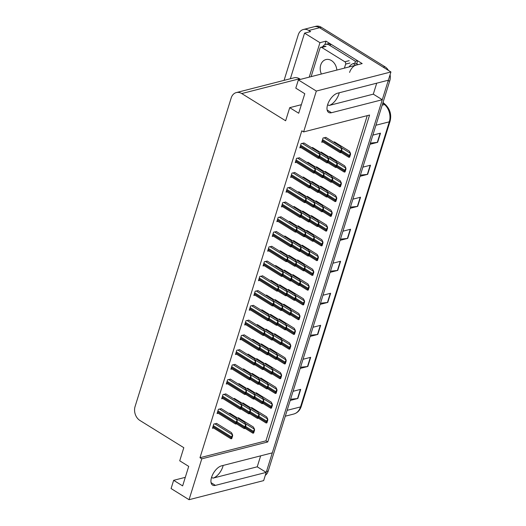 <?xml version="1.0" encoding="UTF-8"?>
<svg xmlns="http://www.w3.org/2000/svg" width="526" height="526" viewBox="0 0 526 526"><rect width="100%" height="100%" fill="white"/><g stroke="black" fill="none" stroke-linecap="round" stroke-linejoin="round"><path stroke-width="0.79" d="M223.162 465.431A11.151 5.556 -58.2 0 1 222.84 466.628A11.151 5.556 -58.2 0 1 212.905 478.154L257.234 466.812L266.215 472.381L263.651 480.613L189.051 499.7L201.78 458.836L267.754 441.958L369.574 115.043L303.601 131.921L316.33 91.057L298.36 79.913L362.184 63.587L325.988 41.14L324.904 44.631M339.237 92.773A11.151 5.556 -58.2 0 1 338.908 93.97A11.151 5.556 -58.2 0 1 328.974 105.496L373.302 94.154L376.715 83.187M284.073 80.36L298.249 34.847A10.454 8.041 75.7 0 1 303.357 29.502L314.134 26.741A10.454 8.041 75.7 0 1 319.578 27.72L390.93 71.97L388.366 80.208L337.567 93.201A11.151 5.556 121.8 0 0 327.626 104.727A11.151 5.556 121.8 0 0 328.651 112.432A11.151 5.556 121.8 0 0 331.485 112.722L382.284 99.723L272.29 452.866L221.499 465.858A11.151 5.556 121.8 0 0 211.557 477.384A11.151 5.556 121.8 0 0 212.583 485.09A11.151 5.556 121.8 0 0 215.417 485.38L266.215 472.381M309.222 77.138L319.953 42.685L325.988 41.14M300.484 79.373L299.524 78.775A10.454 8.041 -104.3 0 0 294.087 77.795L236.305 92.583A10.454 8.041 -104.3 0 0 231.197 97.928L135.07 406.545A10.454 8.041 -104.3 0 0 139.923 420.471L183.811 447.692L179.728 460.809L188.709 466.378L182.634 485.892L173.646 480.323L171.081 488.555L189.051 499.7M319.953 42.685L304.554 33.138L290.345 78.755M303.357 29.502A10.454 8.041 75.7 0 1 308.795 30.475L310.59 31.593L304.554 33.138M316.33 91.057L390.93 71.97M260.646 455.845L257.234 466.812M373.302 94.154L382.284 99.723M301.365 104.687L289.721 107.666L285.638 120.776L241.743 93.556A10.454 8.041 -104.3 0 0 236.305 92.583M185.297 477.345L173.646 480.323M298.36 79.913L295.796 88.151L304.784 93.72L298.702 113.235L289.721 107.666M303.601 131.921L301.806 130.81L199.985 457.719L201.78 458.836M199.985 457.719L265.959 440.841L367.247 115.641M265.959 440.841L267.754 441.958M299.504 157.82L296.552 158.365L295.224 162.633L296.355 162.343M294.902 172.581L291.956 173.126L290.628 177.393L291.759 177.104M290.306 187.341L287.36 187.881L286.032 192.154L287.163 191.865M285.71 202.102L282.764 202.641L281.436 206.915L282.567 206.626M281.114 216.863L278.169 217.402L276.834 221.67L277.965 221.38M276.518 231.624L273.566 232.163L272.238 236.43L273.369 236.141M271.916 246.385L268.97 246.924L267.642 251.191L268.773 250.902M267.32 261.139L264.374 261.685L263.046 265.952L264.177 265.663M262.724 275.9L259.778 276.446L258.45 280.713L259.581 280.424M258.128 290.661L255.182 291.2L253.848 295.474L254.978 295.185M253.532 305.422L250.58 305.961L249.252 310.235L250.383 309.945M248.93 320.183L245.984 320.722L244.656 324.989L245.787 324.7M244.334 334.944L241.388 335.483L240.06 339.75L241.191 339.461M239.738 349.705L236.792 350.244L235.464 354.511L236.595 354.222M235.142 364.459L232.196 365.005L230.861 369.272L231.992 368.982M230.546 379.22L227.6 379.765L226.265 384.033L227.396 383.743M225.943 393.981L222.998 394.52L221.67 398.793L222.8 398.504M221.347 408.741L218.402 409.281L217.074 413.554L218.205 413.265M216.751 423.502L213.806 424.041L212.478 428.309L213.609 428.019M304.1 143.065L301.155 143.605L299.82 147.872L300.951 147.582M312.753 147.642L311.609 147.721M308.157 162.403L307.013 162.481M303.561 177.163L302.411 177.242M298.959 191.918L297.815 192.003M294.363 206.679L293.219 206.757M285.171 236.2L284.027 236.279M280.575 250.961L279.431 251.04M275.972 265.722L274.828 265.801M271.377 280.483L270.233 280.562M266.781 295.237L265.637 295.323M262.185 309.998L261.041 310.077M257.589 324.759L256.445 324.838M252.986 339.52L251.842 339.599M248.39 354.281L247.246 354.36M243.794 369.042L242.65 369.12M239.198 383.802L238.054 383.881M234.603 398.557L233.459 398.642M230 413.318L228.856 413.397M289.767 221.439L288.623 221.518M321.406 152.218L320.262 152.297M316.81 166.979L315.666 167.058M312.214 181.74L311.07 181.818M307.618 196.5L306.467 196.579M303.015 211.261L301.871 211.34M298.42 226.016L297.275 226.101M293.824 240.776L292.68 240.855M289.228 255.537L288.084 255.616M284.632 270.298L283.488 270.377M280.029 285.059L278.885 285.138M275.433 299.82L274.289 299.899M270.837 314.581L269.693 314.66M266.241 329.335L265.097 329.421M261.646 344.096L260.501 344.175M257.043 358.857L255.899 358.936M252.447 373.618L251.303 373.697M247.851 388.379L246.707 388.458M243.255 403.14L242.111 403.218M238.659 417.9L237.515 417.979M326.002 137.457L323.056 138.003L321.728 142.27L322.859 141.981M293.284 274.874L292.14 274.953M297.88 260.114L296.736 260.199M302.476 245.359L301.332 245.438M307.072 230.598L305.928 230.677M316.271 201.077L315.127 201.156M311.675 215.838L310.524 215.916M330.058 156.794L328.914 156.879M325.462 171.555L324.318 171.634M320.867 186.316L319.723 186.395M288.689 289.635L287.544 289.714M284.086 304.396L282.942 304.475M279.49 319.157L278.346 319.236M274.894 333.918L273.75 333.997M270.298 348.679L269.154 348.758M265.702 363.433L264.558 363.519M261.1 378.194L259.956 378.273M256.504 392.955L255.36 393.034M251.908 407.716L250.764 407.795M334.661 142.04L333.51 142.119M388.32 80.222A10.454 8.041 75.7 0 1 388.076 81.122L266.498 471.467A10.454 8.041 75.7 0 1 266.176 472.361M384.953 66.756L321.301 27.28A10.454 8.041 75.7 0 0 315.863 26.3L314.134 26.741A10.454 8.041 75.7 0 1 319.578 27.72L383.23 67.197L384.953 66.756A10.454 8.041 75.7 0 1 388.464 70.445M390.075 74.712A10.454 8.041 75.7 0 1 389.805 80.682L268.221 471.026A10.454 8.041 75.7 0 1 265.295 475.34M310.518 335.226L317.467 334.51A2.788 1.111 17.3 0 0 317.803 334.451L310.156 336.403M313.003 327.257L320.65 325.298L317.803 334.451M300.55 367.247L307.493 366.53A2.788 1.111 17.3 0 0 307.828 366.471L300.182 368.424M303.029 359.278L310.675 357.318L307.828 366.471M290.576 399.267L297.525 398.55A2.788 1.111 17.3 0 0 297.854 398.491L290.207 400.45M293.054 391.298L300.701 389.345L297.854 398.491M340.44 239.166L347.39 238.442A2.788 1.111 17.3 0 0 347.719 238.39L340.072 240.343M342.926 231.197L350.572 229.237L347.719 238.39M350.415 207.145L357.364 206.422A2.788 1.111 17.3 0 0 357.693 206.37L350.046 208.322M352.893 199.176L360.54 197.217L357.693 206.37M360.389 175.125L367.339 174.402A2.788 1.111 17.3 0 0 367.667 174.349L360.021 176.302M362.868 167.156L370.514 165.197L367.667 174.349M370.357 143.105L377.306 142.382A2.788 1.111 17.3 0 0 377.642 142.329L369.995 144.282M372.842 135.136L380.489 133.177L377.642 142.329M320.492 303.206L327.442 302.489A2.788 1.111 17.3 0 0 327.77 302.43L320.124 304.383M322.977 295.237L330.624 293.278L327.77 302.43M330.466 271.186L337.416 270.469A2.788 1.111 17.3 0 0 337.745 270.41L330.098 272.363M332.951 263.217L340.598 261.258L337.745 270.41M334.418 141.888L349.356 151.153L350.415 153.132L349.987 154.401A1.742 0.868 121.8 0 0 349.415 155.466L349.132 156.38A1.742 0.868 121.8 0 0 349.086 157.313L348.968 157.156M350.415 153.132L350.566 154.256L349.665 157.162L349.086 157.313M350.566 154.256L349.987 154.401M325.758 137.306L340.703 146.576L341.762 148.556L341.335 149.825A1.742 0.868 121.8 0 0 340.763 150.89L340.48 151.804A1.742 0.868 121.8 0 0 340.427 152.731L340.309 152.573M341.762 148.556L341.913 149.673L341.006 152.586L340.427 152.731M341.913 149.673L341.335 149.825M312.51 147.49L327.455 156.761L328.513 158.734L328.086 160.009A1.742 0.868 121.8 0 0 327.514 161.068L327.225 161.982A1.742 0.868 121.8 0 0 327.179 162.915L327.06 162.758M328.513 158.734L328.665 159.858L327.757 162.764L327.179 162.915M328.665 159.858L328.086 160.009M303.857 142.914L318.802 152.178L319.854 154.157L319.433 155.426A1.742 0.868 121.8 0 0 318.861 156.492L318.572 157.405A1.742 0.868 121.8 0 0 318.526 158.339L318.408 158.181M319.854 154.157L320.012 155.282L319.104 158.188L318.526 158.339M320.012 155.282L319.433 155.426M349.586 72.424A6.969 3.472 121.8 0 1 355.8 65.217L357.871 64.691L355.3 63.1L353.235 63.626A6.969 3.472 121.8 0 0 349.021 66.953M331.38 44.486A6.969 5.359 -104.3 0 0 327.757 43.836L325.601 44.388A6.969 5.359 75.7 0 1 329.223 45.039L355.405 61.272L357.562 60.72L331.38 44.486L329.223 45.039M322.662 46.821A6.969 5.359 75.7 0 1 325.601 44.388M357.075 64.198A6.969 5.359 75.7 0 1 357.562 60.72M354.938 63.192A6.969 5.359 75.7 0 1 355.405 61.272M329.815 156.649L344.76 165.914L345.819 167.893L345.391 169.162A1.742 0.868 121.8 0 0 344.819 170.227L344.537 171.141A1.742 0.868 121.8 0 0 344.484 172.068L344.366 171.91M345.819 167.893L345.97 169.017L345.063 171.923L344.484 172.068M345.97 169.017L345.391 169.162M325.219 171.404L340.164 180.674L341.223 182.654L340.795 183.922A1.742 0.868 121.8 0 0 340.223 184.988L339.941 185.902A1.742 0.868 121.8 0 0 339.888 186.829L339.77 186.671M341.223 182.654L341.374 183.771L340.467 186.684L339.888 186.829M341.374 183.771L340.795 183.922M320.623 186.165L335.568 195.435L336.627 197.414L336.199 198.683A1.742 0.868 121.8 0 0 335.627 199.749L335.338 200.662A1.742 0.868 121.8 0 0 335.292 201.59L335.174 201.432M336.627 197.414L336.778 198.532L335.871 201.445L335.292 201.59M336.778 198.532L336.199 198.683M316.027 200.925L330.972 210.196L332.024 212.175L331.604 213.444A1.742 0.868 121.8 0 0 331.032 214.503L330.742 215.423A1.742 0.868 121.8 0 0 330.696 216.35L330.578 216.193M332.024 212.175L332.182 213.293L331.275 216.199L330.696 216.35M332.182 213.293L331.604 213.444M321.162 152.067L336.107 161.337L337.166 163.316L336.739 164.585A1.742 0.868 121.8 0 0 336.167 165.651L335.884 166.564A1.742 0.868 121.8 0 0 335.831 167.492L335.713 167.334M337.166 163.316L337.317 164.434L336.41 167.347L335.831 167.492M337.317 164.434L336.739 164.585M316.567 166.827L331.511 176.098L332.57 178.077L332.143 179.346A1.742 0.868 121.8 0 0 331.571 180.405L331.281 181.325A1.742 0.868 121.8 0 0 331.235 182.252L331.117 182.095M332.57 178.077L332.721 179.195L331.814 182.101L331.235 182.252M332.721 179.195L332.143 179.346M311.971 181.588L326.916 190.859L327.968 192.832L327.547 194.107A1.742 0.868 121.8 0 0 326.975 195.166L326.685 196.08A1.742 0.868 121.8 0 0 326.639 197.013L326.521 196.855M327.968 192.832L328.125 193.956L327.218 196.862L326.639 197.013M328.125 193.956L327.547 194.107M307.375 196.349L322.313 205.613L323.372 207.592L322.944 208.861A1.742 0.868 121.8 0 0 322.372 209.927L322.09 210.841A1.742 0.868 121.8 0 0 322.043 211.774L321.925 211.616M323.372 207.592L323.523 208.717L322.622 211.623L322.043 211.774M323.523 208.717L322.944 208.861M307.914 162.251L322.859 171.515L323.911 173.495L323.49 174.763A1.742 0.868 121.8 0 0 322.918 175.829L322.629 176.743A1.742 0.868 121.8 0 0 322.583 177.676L322.464 177.518M323.911 173.495L324.069 174.619L323.161 177.525L322.583 177.676M324.069 174.619L323.49 174.763M303.318 177.012L318.256 186.276L319.315 188.255L318.887 189.524A1.742 0.868 121.8 0 0 318.315 190.59L318.033 191.503A1.742 0.868 121.8 0 0 317.987 192.437L317.868 192.279M319.315 188.255L319.466 189.38L318.565 192.286L317.987 192.437M319.466 189.38L318.887 189.524M298.715 191.773L313.66 201.037L314.719 203.016L314.292 204.285A1.742 0.868 121.8 0 0 313.72 205.35L313.437 206.264A1.742 0.868 121.8 0 0 313.384 207.191L313.266 207.034M314.719 203.016L314.87 204.141L313.963 207.047L313.384 207.191M314.87 204.141L314.292 204.285M294.119 206.527L309.064 215.798L310.123 217.777L309.696 219.046A1.742 0.868 121.8 0 0 309.124 220.111L308.841 221.025A1.742 0.868 121.8 0 0 308.788 221.952L308.67 221.794M310.123 217.777L310.274 218.901L309.367 221.808L308.788 221.952M310.274 218.901L309.696 219.046M336.85 70.07A10.625 8.173 -104.3 0 0 331.446 60.562A10.625 8.173 -104.3 0 0 325.916 59.569A10.625 8.173 -104.3 0 0 321.366 74.028M344.398 68.137L345.654 64.1A1.742 1.341 -104.3 0 0 344.846 61.779L321.748 47.452A1.742 1.341 -104.3 0 0 320.84 47.287A1.742 1.341 -104.3 0 0 319.992 48.182L311.445 75.626A1.742 1.341 -104.3 0 0 311.392 76.579M299.261 157.675L314.2 166.939L315.258 168.918L314.831 170.187A1.742 0.868 121.8 0 0 314.259 171.252L313.976 172.166A1.742 0.868 121.8 0 0 313.93 173.093L313.812 172.936M315.258 168.918L315.409 170.043L314.509 172.949L313.93 173.093M315.409 170.043L314.831 170.187M294.659 172.429L309.604 181.7L310.662 183.679L310.235 184.948A1.742 0.868 121.8 0 0 309.663 186.013L309.38 186.927A1.742 0.868 121.8 0 0 309.327 187.854L309.209 187.697M310.662 183.679L310.813 184.804L309.906 187.71L309.327 187.854M310.813 184.804L310.235 184.948M290.063 187.19L305.008 196.461L306.066 198.44L305.639 199.709A1.742 0.868 121.8 0 0 305.067 200.774L304.784 201.688A1.742 0.868 121.8 0 0 304.732 202.615L304.613 202.457M306.066 198.44L306.217 199.558L305.31 202.471L304.732 202.615M306.217 199.558L305.639 199.709M285.467 201.951L300.412 211.222L301.47 213.201L301.043 214.47A1.742 0.868 121.8 0 0 300.471 215.529L300.182 216.449A1.742 0.868 121.8 0 0 300.136 217.376L300.017 217.218M301.47 213.201L301.622 214.319L300.714 217.231L300.136 217.376M301.622 214.319L301.043 214.47M280.871 216.712L295.816 225.983L296.868 227.955L296.447 229.231A1.742 0.868 121.8 0 0 295.875 230.289L295.586 231.203A1.742 0.868 121.8 0 0 295.54 232.137L295.421 231.979M296.868 227.955L297.026 229.08L296.118 231.986L295.54 232.137M297.026 229.08L296.447 229.231M276.275 231.473L291.213 240.737L292.272 242.716L291.845 243.985A1.742 0.868 121.8 0 0 291.272 245.05L290.99 245.964A1.742 0.868 121.8 0 0 290.944 246.898L290.825 246.74M292.272 242.716L292.423 243.84L291.522 246.747L290.944 246.898M292.423 243.84L291.845 243.985M271.672 246.234L286.617 255.498L287.676 257.477L287.249 258.746A1.742 0.868 121.8 0 0 286.677 259.811L286.394 260.725A1.742 0.868 121.8 0 0 286.341 261.659L286.223 261.501M287.676 257.477L287.827 258.601L286.92 261.507L286.341 261.659M287.827 258.601L287.249 258.746M267.077 260.995L282.021 270.259L283.08 272.238L282.653 273.507A1.742 0.868 121.8 0 0 282.081 274.572L281.798 275.486A1.742 0.868 121.8 0 0 281.745 276.413L281.627 276.255M283.08 272.238L283.231 273.362L282.324 276.268L281.745 276.413M283.231 273.362L282.653 273.507M262.481 275.749L277.426 285.02L278.484 286.999L278.057 288.268A1.742 0.868 121.8 0 0 277.485 289.333L277.195 290.247A1.742 0.868 121.8 0 0 277.149 291.174L277.031 291.016M278.484 286.999L278.635 288.123L277.728 291.029L277.149 291.174M278.635 288.123L278.057 288.268M257.885 290.51L272.83 299.781L273.882 301.76L273.461 303.029A1.742 0.868 121.8 0 0 272.889 304.094L272.599 305.008A1.742 0.868 121.8 0 0 272.553 305.935L272.435 305.777M273.882 301.76L274.039 302.877L273.132 305.79L272.553 305.935M274.039 302.877L273.461 303.029M253.289 305.271L268.227 314.541L269.286 316.52L268.858 317.789A1.742 0.868 121.8 0 0 268.286 318.848L268.004 319.769A1.742 0.868 121.8 0 0 267.958 320.696L267.839 320.538M269.286 316.52L269.437 317.638L268.536 320.551L267.958 320.696M269.437 317.638L268.858 317.789M248.686 320.032L263.631 329.302L264.69 331.275L264.262 332.55A1.742 0.868 121.8 0 0 263.69 333.609L263.408 334.523A1.742 0.868 121.8 0 0 263.355 335.457L263.237 335.299M264.69 331.275L264.841 332.399L263.934 335.305L263.355 335.457M264.841 332.399L264.262 332.55M244.09 334.792L259.035 344.057L260.094 346.036L259.666 347.305A1.742 0.868 121.8 0 0 259.094 348.37L258.812 349.284A1.742 0.868 121.8 0 0 258.759 350.217L258.641 350.06M260.094 346.036L260.245 347.16L259.338 350.066L258.759 350.217M260.245 347.16L259.666 347.305M239.494 349.553L254.439 358.817L255.498 360.797L255.071 362.066A1.742 0.868 121.8 0 0 254.499 363.131L254.209 364.045A1.742 0.868 121.8 0 0 254.163 364.978L254.045 364.82M255.498 360.797L255.649 361.921L254.742 364.827L254.163 364.978M255.649 361.921L255.071 362.066M234.898 364.314L249.843 373.578L250.895 375.557L250.475 376.826A1.742 0.868 121.8 0 0 249.903 377.892L249.613 378.805A1.742 0.868 121.8 0 0 249.567 379.733L249.449 379.575M250.895 375.557L251.053 376.682L250.146 379.588L249.567 379.733M251.053 376.682L250.475 376.826M230.303 379.068L245.241 388.339L246.299 390.318L245.872 391.587A1.742 0.868 121.8 0 0 245.3 392.652L245.017 393.566A1.742 0.868 121.8 0 0 244.971 394.493L244.853 394.336M246.299 390.318L246.451 391.443L245.55 394.349L244.971 394.493M246.451 391.443L245.872 391.587M225.7 393.829L240.645 403.1L241.704 405.079L241.276 406.348A1.742 0.868 121.8 0 0 240.704 407.413L240.421 408.327A1.742 0.868 121.8 0 0 240.375 409.254L240.25 409.096M241.704 405.079L241.855 406.197L240.947 409.11L240.375 409.254M241.855 406.197L241.276 406.348M221.104 408.59L236.049 417.861L237.108 419.84L236.68 421.109A1.742 0.868 121.8 0 0 236.108 422.168L235.826 423.088A1.742 0.868 121.8 0 0 235.773 424.015L235.655 423.857M237.108 419.84L237.259 420.958L236.352 423.871L235.773 424.015M237.259 420.958L236.68 421.109M216.508 423.351L231.453 432.622L232.512 434.594L232.084 435.87A1.742 0.868 121.8 0 0 231.512 436.928L231.223 437.842A1.742 0.868 121.8 0 0 231.177 438.776L231.059 438.618M232.512 434.594L232.663 435.719L231.756 438.625L231.177 438.776M232.663 435.719L232.084 435.87M311.431 215.686L326.37 224.957L327.428 226.93L327.001 228.205A1.742 0.868 121.8 0 0 326.429 229.264L326.146 230.178A1.742 0.868 121.8 0 0 326.1 231.111L325.982 230.953M327.428 226.93L327.58 228.054L326.679 230.96L326.1 231.111M327.58 228.054L327.001 228.205M306.829 230.447L321.774 239.711L322.832 241.69L322.405 242.959A1.742 0.868 121.8 0 0 321.833 244.025L321.55 244.938A1.742 0.868 121.8 0 0 321.498 245.872L321.379 245.714M322.832 241.69L322.984 242.815L322.076 245.721L321.498 245.872M322.984 242.815L322.405 242.959M302.233 245.208L317.178 254.472L318.237 256.451L317.809 257.72A1.742 0.868 121.8 0 0 317.237 258.785L316.954 259.699A1.742 0.868 121.8 0 0 316.902 260.633L316.784 260.475M318.237 256.451L318.388 257.576L317.48 260.482L316.902 260.633M318.388 257.576L317.809 257.72M297.637 259.969L312.582 269.233L313.641 271.212L313.213 272.481A1.742 0.868 121.8 0 0 312.641 273.546L312.352 274.46A1.742 0.868 121.8 0 0 312.306 275.387L312.188 275.23M313.641 271.212L313.792 272.337L312.885 275.243L312.306 275.387M313.792 272.337L313.213 272.481M293.041 274.723L307.986 283.994L309.038 285.973L308.617 287.242A1.742 0.868 121.8 0 0 308.045 288.307L307.756 289.221A1.742 0.868 121.8 0 0 307.71 290.148L307.592 289.99M309.038 285.973L309.196 287.091L308.289 290.004L307.71 290.148M309.196 287.091L308.617 287.242M288.445 289.484L303.384 298.755L304.442 300.734L304.015 302.003A1.742 0.868 121.8 0 0 303.443 303.068L303.16 303.982A1.742 0.868 121.8 0 0 303.114 304.909L302.996 304.751M304.442 300.734L304.593 301.852L303.693 304.764L303.114 304.909M304.593 301.852L304.015 302.003M283.843 304.245L298.788 313.516L299.846 315.495L299.419 316.764A1.742 0.868 121.8 0 0 298.847 317.822L298.564 318.743A1.742 0.868 121.8 0 0 298.512 319.67L298.393 319.512M299.846 315.495L299.998 316.613L299.09 319.519L298.512 319.67M299.998 316.613L299.419 316.764M279.247 319.006L294.192 328.277L295.25 330.249L294.823 331.525A1.742 0.868 121.8 0 0 294.251 332.583L293.968 333.497A1.742 0.868 121.8 0 0 293.916 334.431L293.797 334.273M295.25 330.249L295.402 331.373L294.494 334.28L293.916 334.431M295.402 331.373L294.823 331.525M274.651 333.767L289.596 343.031L290.654 345.01L290.227 346.279A1.742 0.868 121.8 0 0 289.655 347.344L289.366 348.258A1.742 0.868 121.8 0 0 289.32 349.192L289.201 349.034M290.654 345.01L290.806 346.134L289.898 349.04L289.32 349.192M290.806 346.134L290.227 346.279M302.772 211.11L317.717 220.374L318.776 222.353L318.348 223.622A1.742 0.868 121.8 0 0 317.776 224.687L317.494 225.601A1.742 0.868 121.8 0 0 317.441 226.535L317.323 226.377M318.776 222.353L318.927 223.478L318.02 226.384L317.441 226.535M318.927 223.478L318.348 223.622M298.176 225.871L313.121 235.135L314.18 237.114L313.752 238.383A1.742 0.868 121.8 0 0 313.18 239.448L312.898 240.362A1.742 0.868 121.8 0 0 312.845 241.289L312.727 241.132M314.18 237.114L314.331 238.239L313.424 241.145L312.845 241.289M314.331 238.239L313.752 238.383M293.58 240.625L308.525 249.896L309.584 251.875L309.156 253.144A1.742 0.868 121.8 0 0 308.584 254.209L308.295 255.123A1.742 0.868 121.8 0 0 308.249 256.05L308.131 255.892M309.584 251.875L309.735 252.993L308.828 255.906L308.249 256.05M309.735 252.993L309.156 253.144M288.984 255.386L303.929 264.657L304.981 266.636L304.561 267.905A1.742 0.868 121.8 0 0 303.989 268.97L303.699 269.884A1.742 0.868 121.8 0 0 303.653 270.811L303.535 270.653M304.981 266.636L305.139 267.754L304.232 270.666L303.653 270.811M305.139 267.754L304.561 267.905M284.388 270.147L299.327 279.418L300.385 281.397L299.958 282.666A1.742 0.868 121.8 0 0 299.386 283.724L299.103 284.645A1.742 0.868 121.8 0 0 299.057 285.572L298.939 285.414M300.385 281.397L300.537 282.515L299.636 285.421L299.057 285.572M300.537 282.515L299.958 282.666M279.786 284.908L294.731 294.179L295.79 296.151L295.362 297.427A1.742 0.868 121.8 0 0 294.79 298.485L294.507 299.399A1.742 0.868 121.8 0 0 294.455 300.333L294.336 300.175M295.79 296.151L295.941 297.275L295.033 300.182L294.455 300.333M295.941 297.275L295.362 297.427M275.19 299.669L290.135 308.933L291.194 310.912L290.766 312.181A1.742 0.868 121.8 0 0 290.194 313.246L289.911 314.16A1.742 0.868 121.8 0 0 289.859 315.094L289.741 314.936M291.194 310.912L291.345 312.036L290.437 314.942L289.859 315.094M291.345 312.036L290.766 312.181M270.594 314.43L285.539 323.694L286.598 325.673L286.17 326.942A1.742 0.868 121.8 0 0 285.598 328.007L285.309 328.921A1.742 0.868 121.8 0 0 285.263 329.855L285.145 329.697M286.598 325.673L286.749 326.797L285.842 329.703L285.263 329.855M286.749 326.797L286.17 326.942M265.998 329.191L280.943 338.455L281.995 340.434L281.574 341.703A1.742 0.868 121.8 0 0 281.002 342.768L280.713 343.682A1.742 0.868 121.8 0 0 280.667 344.609L280.549 344.451M281.995 340.434L282.153 341.558L281.246 344.464L280.667 344.609M282.153 341.558L281.574 341.703M261.402 343.945L276.341 353.216L277.399 355.195L276.972 356.464A1.742 0.868 121.8 0 0 276.4 357.529L276.117 358.443A1.742 0.868 121.8 0 0 276.071 359.37L275.953 359.212M277.399 355.195L277.55 356.312L276.65 359.225L276.071 359.37M277.55 356.312L276.972 356.464M289.524 221.288L304.469 230.559L305.527 232.538L305.1 233.807A1.742 0.868 121.8 0 0 304.528 234.872L304.238 235.786A1.742 0.868 121.8 0 0 304.192 236.713L304.074 236.555M305.527 232.538L305.678 233.656L304.771 236.569L304.192 236.713M305.678 233.656L305.1 233.807M284.928 236.049L299.873 245.32L300.925 247.299L300.504 248.568A1.742 0.868 121.8 0 0 299.932 249.626L299.642 250.547A1.742 0.868 121.8 0 0 299.596 251.474L299.478 251.316M300.925 247.299L301.082 248.417L300.175 251.329L299.596 251.474M301.082 248.417L300.504 248.568M280.332 250.81L295.27 260.081L296.329 262.053L295.901 263.329A1.742 0.868 121.8 0 0 295.329 264.387L295.047 265.301A1.742 0.868 121.8 0 0 295.001 266.235L294.882 266.077M296.329 262.053L296.48 263.178L295.579 266.084L295.001 266.235M296.48 263.178L295.901 263.329M275.729 265.571L290.674 274.835L291.733 276.814L291.305 278.083A1.742 0.868 121.8 0 0 290.733 279.148L290.451 280.062A1.742 0.868 121.8 0 0 290.398 280.996L290.28 280.838M291.733 276.814L291.884 277.938L290.977 280.845L290.398 280.996M291.884 277.938L291.305 278.083M271.133 280.332L286.078 289.596L287.137 291.575L286.709 292.844A1.742 0.868 121.8 0 0 286.137 293.909L285.855 294.823A1.742 0.868 121.8 0 0 285.802 295.757L285.684 295.599M287.137 291.575L287.288 292.699L286.381 295.605L285.802 295.757M287.288 292.699L286.709 292.844M266.537 295.093L281.482 304.357L282.541 306.336L282.114 307.605A1.742 0.868 121.8 0 0 281.541 308.67L281.252 309.584A1.742 0.868 121.8 0 0 281.206 310.511L281.088 310.353M282.541 306.336L282.692 307.46L281.785 310.366L281.206 310.511M282.692 307.46L282.114 307.605M261.941 309.847L276.886 319.118L277.938 321.097L277.518 322.366A1.742 0.868 121.8 0 0 276.946 323.431L276.656 324.345A1.742 0.868 121.8 0 0 276.61 325.272L276.492 325.114M277.938 321.097L278.096 322.221L277.189 325.127L276.61 325.272M278.096 322.221L277.518 322.366M257.345 324.608L272.284 333.878L273.342 335.858L272.915 337.127A1.742 0.868 121.8 0 0 272.343 338.192L272.06 339.106A1.742 0.868 121.8 0 0 272.014 340.033L271.896 339.875M273.342 335.858L273.494 336.975L272.593 339.888L272.014 340.033M273.494 336.975L272.915 337.127M252.743 339.369L267.688 348.639L268.747 350.618L268.319 351.887A1.742 0.868 121.8 0 0 267.747 352.946L267.464 353.867A1.742 0.868 121.8 0 0 267.418 354.794L267.293 354.636M268.747 350.618L268.898 351.736L267.99 354.649L267.418 354.794M268.898 351.736L268.319 351.887M248.147 354.13L263.092 363.4L264.151 365.373L263.723 366.648A1.742 0.868 121.8 0 0 263.151 367.707L262.868 368.621A1.742 0.868 121.8 0 0 262.816 369.554L262.698 369.397M264.151 365.373L264.302 366.497L263.394 369.403L262.816 369.554M264.302 366.497L263.723 366.648M270.055 348.528L285 357.792L286.052 359.771L285.631 361.04A1.742 0.868 121.8 0 0 285.059 362.105L284.77 363.019A1.742 0.868 121.8 0 0 284.724 363.953L284.605 363.795M286.052 359.771L286.21 360.895L285.302 363.801L284.724 363.953M286.21 360.895L285.631 361.04M265.459 363.288L280.397 372.553L281.456 374.532L281.029 375.801A1.742 0.868 121.8 0 0 280.457 376.866L280.174 377.78A1.742 0.868 121.8 0 0 280.128 378.707L280.01 378.549M281.456 374.532L281.607 375.656L280.706 378.562L280.128 378.707M281.607 375.656L281.029 375.801M260.857 378.043L275.802 387.314L276.86 389.293L276.433 390.562A1.742 0.868 121.8 0 0 275.861 391.627L275.578 392.541A1.742 0.868 121.8 0 0 275.532 393.468L275.407 393.31M276.86 389.293L277.011 390.41L276.104 393.323L275.532 393.468M277.011 390.41L276.433 390.562M256.261 392.804L271.206 402.074L272.264 404.053L271.837 405.322A1.742 0.868 121.8 0 0 271.265 406.388L270.982 407.302A1.742 0.868 121.8 0 0 270.929 408.229L270.811 408.071M272.264 404.053L272.415 405.171L271.508 408.084L270.929 408.229M272.415 405.171L271.837 405.322M251.665 407.565L266.61 416.835L267.668 418.814L267.241 420.083A1.742 0.868 121.8 0 0 266.669 421.142L266.38 422.062A1.742 0.868 121.8 0 0 266.334 422.989L266.215 422.832M267.668 418.814L267.819 419.932L266.912 422.838L266.334 422.989M267.819 419.932L267.241 420.083M256.8 358.706L271.745 367.976L272.803 369.956L272.376 371.224A1.742 0.868 121.8 0 0 271.804 372.29L271.521 373.204A1.742 0.868 121.8 0 0 271.475 374.131L271.35 373.973M272.803 369.956L272.955 371.073L272.047 373.986L271.475 374.131M272.955 371.073L272.376 371.224M252.204 373.467L267.149 382.737L268.207 384.716L267.78 385.985A1.742 0.868 121.8 0 0 267.208 387.044L266.925 387.964A1.742 0.868 121.8 0 0 266.873 388.892L266.754 388.734M268.207 384.716L268.359 385.834L267.451 388.74L266.873 388.892M268.359 385.834L267.78 385.985M247.608 388.227L262.553 397.498L263.611 399.471L263.184 400.746A1.742 0.868 121.8 0 0 262.612 401.805L262.323 402.719A1.742 0.868 121.8 0 0 262.277 403.652L262.158 403.495M263.611 399.471L263.763 400.595L262.855 403.501L262.277 403.652M263.763 400.595L263.184 400.746M243.012 402.988L257.957 412.252L259.009 414.232L258.588 415.501A1.742 0.868 121.8 0 0 258.016 416.566L257.727 417.48A1.742 0.868 121.8 0 0 257.681 418.413L257.562 418.255M259.009 414.232L259.167 415.356L258.259 418.262L257.681 418.413M259.167 415.356L258.588 415.501M238.416 417.749L253.354 427.013L254.413 428.992L253.986 430.261A1.742 0.868 121.8 0 0 253.414 431.327L253.131 432.24A1.742 0.868 121.8 0 0 253.085 433.174L252.967 433.016M254.413 428.992L254.564 430.117L253.663 433.023L253.085 433.174M254.564 430.117L253.986 430.261M243.551 368.89L258.496 378.155L259.555 380.134L259.127 381.403A1.742 0.868 121.8 0 0 258.555 382.468L258.266 383.382A1.742 0.868 121.8 0 0 258.22 384.315L258.102 384.158M259.555 380.134L259.706 381.258L258.799 384.164L258.22 384.315M259.706 381.258L259.127 381.403M238.955 383.651L253.9 392.915L254.952 394.894L254.531 396.163A1.742 0.868 121.8 0 0 253.959 397.229L253.67 398.143A1.742 0.868 121.8 0 0 253.624 399.076L253.506 398.918M254.952 394.894L255.11 396.019L254.203 398.925L253.624 399.076M255.11 396.019L254.531 396.163M234.359 398.412L249.298 407.676L250.356 409.655L249.929 410.924A1.742 0.868 121.8 0 0 249.357 411.99L249.074 412.903A1.742 0.868 121.8 0 0 249.028 413.83L248.91 413.673M250.356 409.655L250.507 410.78L249.607 413.686L249.028 413.83M250.507 410.78L249.929 410.924M229.757 413.166L244.702 422.437L245.76 424.416L245.333 425.685A1.742 0.868 121.8 0 0 244.761 426.75L244.478 427.664A1.742 0.868 121.8 0 0 244.432 428.591L244.307 428.434M245.76 424.416L245.912 425.541L245.004 428.447L244.432 428.591M245.912 425.541L245.333 425.685M212.905 478.154L211.577 477.325M328.974 105.496L327.645 104.667M211.064 482.677L215.417 485.38M327.139 110.019L331.485 112.722M308.795 30.475L321.301 27.28M241.743 93.556L299.524 78.775M375.926 125.241L389.306 121.822A3.485 1.394 17.3 0 0 390.062 121.263L301.267 406.361A3.485 1.394 -162.7 0 1 300.51 406.914L389.306 121.822A13.939 10.724 -104.3 0 0 384.565 104.542A3.485 1.466 -48.4 0 1 385.492 104.667C390.134 109.316 391.653 114.846 390.062 121.263M301.267 406.361C299.912 410.418 297.394 412.982 293.692 414.047A13.939 10.724 -104.3 0 0 300.51 406.914L287.124 410.339M382.178 105.154L384.565 104.542L382.843 103.017M389.805 80.682L388.076 81.122M268.221 471.026L266.498 471.467M337.416 270.469L340.256 261.35M347.39 238.442L350.231 229.329M357.364 206.422L360.205 197.309M367.339 174.402L370.179 165.282M377.306 142.382L380.147 133.262M327.442 302.489L330.282 293.37M317.467 334.51L320.308 325.39M307.493 366.53L310.333 357.41M297.525 398.55L300.366 389.431M341.335 151.541L349.132 156.38M341.617 150.627L349.415 155.466M341.282 147.655L350.198 153.191M322.274 140.514L340.48 151.804M322.563 139.6L340.763 150.89M324.036 137.746L341.545 148.608M319.427 157.149L327.225 161.982M319.709 156.235L327.514 161.068M319.374 153.263L328.296 158.793M300.372 146.116L318.572 157.405M300.655 145.202L318.861 156.492M302.128 143.355L319.644 154.217M355.8 65.217L353.235 63.626M336.739 166.301L344.537 171.141M337.021 165.388L344.819 170.227M336.686 162.416L345.602 167.945M332.136 181.062L339.941 185.902M332.425 180.148L340.223 184.988M332.084 177.177L341.006 182.706M327.54 195.823L335.338 200.662M327.823 194.909L335.627 199.749M327.488 191.937L336.41 197.467M322.944 210.584L330.742 215.423M323.227 209.67L331.032 214.503M322.892 206.698L331.814 212.228M328.079 161.725L335.884 166.564M328.369 160.811L336.167 165.651M328.027 157.839L336.949 163.369M323.483 176.486L331.281 181.325M323.766 175.572L331.571 180.405M323.431 172.6L332.353 178.13M318.887 191.247L326.685 196.08M319.17 190.333L326.975 195.166M318.835 187.355L327.757 192.891M314.292 206.008L322.09 210.841M314.574 205.087L322.372 209.927M314.239 202.115L323.155 207.652M314.831 171.91L322.629 176.743M315.113 170.989L322.918 175.829M314.778 168.018L323.7 173.554M310.235 186.664L318.033 191.503M310.518 185.75L318.315 190.59M310.182 182.778L319.098 188.315M305.639 201.425L313.437 206.264M305.922 200.511L313.72 205.35M305.586 197.539L314.502 203.069M301.036 216.186L308.841 221.025M301.326 215.272L309.124 220.111M300.984 212.3L309.906 217.83M321.748 47.452L326.061 46.347M345.654 64.1L349.968 62.995M344.846 61.779L349.159 60.674M295.77 160.877L313.976 172.166M296.059 159.963L314.259 171.252M297.532 158.116L315.041 168.971M291.174 175.638L309.38 186.927M291.463 174.724L309.663 186.013M292.936 172.876L310.445 183.732M286.578 190.399L304.784 201.688M286.861 189.478L305.067 200.774M288.34 187.631L305.849 198.493M281.982 205.153L300.182 216.449M282.265 204.239L300.471 215.529M283.744 202.392L301.253 213.254M277.386 219.914L295.586 231.203M277.669 219L295.875 230.289M279.142 217.153L296.657 228.014M272.784 234.675L290.99 245.964M273.073 233.761L291.272 245.05M274.546 231.913L292.055 242.775M268.188 249.436L286.394 260.725M268.477 248.522L286.677 259.811M269.95 246.674L287.459 257.536M263.592 264.197L281.798 275.486M263.874 263.283L282.081 274.572M265.354 261.435L282.863 272.29M258.996 278.958L277.195 290.247M259.279 278.044L277.485 289.333M260.758 276.196L278.267 287.051M254.4 293.718L272.599 305.008M254.683 292.798L272.889 304.094M256.155 290.95L273.671 301.812M249.797 308.473L268.004 319.769M250.087 307.559L268.286 318.848M251.56 305.711L269.069 316.573M245.201 323.234L263.408 334.523M245.491 322.32L263.69 333.609M246.964 320.472L264.473 331.334M240.606 337.994L258.812 349.284M240.888 337.081L259.094 348.37M242.368 335.233L259.877 346.095M236.01 352.755L254.209 364.045M236.292 351.841L254.499 363.131M237.772 349.994L255.281 360.856M231.414 367.516L249.613 378.805M231.696 366.602L249.903 377.892M233.169 364.755L250.685 375.61M226.811 382.277L245.017 393.566M227.1 381.363L245.3 392.652M228.573 379.516L246.083 390.371M222.215 397.038L240.421 408.327M222.505 396.117L240.704 407.413M223.977 394.27L241.487 405.132M217.619 411.792L235.826 423.088M217.902 410.878L236.108 422.168M219.381 409.031L236.891 419.893M213.023 426.553L231.223 437.842M213.306 425.639L231.512 436.928M214.786 423.792L232.295 434.654M318.348 225.345L326.146 230.178M318.631 224.431L326.429 229.264M318.296 221.453L327.211 226.989M313.752 240.106L321.55 244.938M314.035 239.185L321.833 244.025M313.7 236.213L322.616 241.75M309.15 254.86L316.954 259.699M309.439 253.946L317.237 258.785M309.104 250.974L318.02 256.51M304.554 269.621L312.352 274.46M304.837 268.707L312.641 273.546M304.501 265.735L313.424 271.265M299.958 284.382L307.756 289.221M300.241 283.468L308.045 288.307M299.905 280.496L308.828 286.026M295.362 299.143L303.16 303.982M295.645 298.229L303.443 303.068M295.31 295.257L304.225 300.787M290.766 313.904L298.564 318.743M291.049 312.99L298.847 317.822M290.714 310.018L299.629 315.547M286.164 328.665L293.968 333.497M286.453 327.751L294.251 332.583M286.118 324.772L295.033 330.308M281.568 343.425L289.366 348.258M281.851 342.505L289.655 347.344M281.515 339.533L290.437 345.069M309.696 220.762L317.494 225.601M309.978 219.848L317.776 224.687M309.643 216.876L318.559 222.413M305.093 235.523L312.898 240.362M305.382 234.609L313.18 239.448M305.047 231.637L313.963 237.167M300.497 250.284L308.295 255.123M300.78 249.37L308.584 254.209M300.445 246.398L309.367 251.928M295.901 265.045L303.699 269.884M296.184 264.131L303.989 268.97M295.849 261.159L304.771 266.689M291.305 279.806L299.103 284.645M291.588 278.892L299.386 283.724M291.253 275.92L300.168 281.449M286.709 294.567L294.507 299.399M286.992 293.653L294.79 298.485M286.657 290.674L295.573 296.21M282.107 309.327L289.911 314.16M282.396 308.407L290.194 313.246M282.061 305.435L290.977 310.971M277.511 324.082L285.309 328.921M277.794 323.168L285.598 328.007M277.458 320.196L286.381 325.732M272.915 338.843L280.713 343.682M273.198 337.929L281.002 342.768M272.863 334.957L281.785 340.486M268.319 353.603L276.117 358.443M268.602 352.69L276.4 357.529M268.267 349.718L277.182 355.247M296.44 230.947L304.238 235.786M296.723 230.033L304.528 234.872M296.388 227.061L305.31 232.591M291.845 245.708L299.642 250.547M292.127 244.794L299.932 249.626M291.792 241.822L300.714 247.351M287.249 260.469L295.047 265.301M287.531 259.555L295.329 264.387M287.196 256.583L296.112 262.112M282.653 275.23L290.451 280.062M282.935 274.309L290.733 279.148M282.6 271.337L291.516 276.873M278.05 289.984L285.855 294.823M278.339 289.07L286.137 293.909M278.004 286.098L286.92 291.634M273.454 304.745L281.252 309.584M273.737 303.831L281.541 308.67M273.402 300.859L282.324 306.388M268.858 319.506L276.656 324.345M269.141 318.592L276.946 323.431M268.806 315.62L277.728 321.149M264.262 334.266L272.06 339.106M264.545 333.352L272.343 338.192M264.21 330.381L273.125 335.91M259.666 349.027L267.464 353.867M259.949 348.113L267.747 352.946M259.614 345.141L268.53 350.671M255.064 363.788L262.868 368.621M255.353 362.874L263.151 367.707M255.018 359.902L263.934 365.432M276.972 358.18L284.77 363.019M277.255 357.266L285.059 362.105M276.919 354.294L285.842 359.83M272.376 372.941L280.174 377.78M272.659 372.027L280.457 376.866M272.323 369.055L281.239 374.584M267.78 387.701L275.578 392.541M268.063 386.788L275.861 391.627M267.727 383.816L276.643 389.345M263.178 402.462L270.982 407.302M263.467 401.548L271.265 406.388M263.131 398.577L272.047 404.106M258.582 417.223L266.38 422.062M258.871 416.309L266.669 421.142M258.529 413.337L267.451 418.867M263.723 368.364L271.521 373.204M264.006 367.45L271.804 372.29M263.671 364.479L272.586 370.008M259.121 383.125L266.925 387.964M259.41 382.211L267.208 387.044M259.075 379.239L267.99 384.769M254.525 397.886L262.323 402.719M254.814 396.972L262.612 401.805M254.472 393.994L263.394 399.53M249.929 412.647L257.727 417.48M250.212 411.726L258.016 416.566M249.876 408.755L258.799 414.291M245.333 427.401L253.131 432.24M245.616 426.487L253.414 431.327M245.28 423.515L254.196 429.052M250.468 378.549L258.266 383.382M250.757 377.629L258.555 382.468M250.415 374.657L259.338 380.193M245.872 393.303L253.67 398.143M246.155 392.389L253.959 397.229M245.82 389.418L254.742 394.954M241.276 408.064L249.074 412.903M241.559 407.15L249.357 411.99M241.224 404.178L250.139 409.708M236.68 422.825L244.478 427.664M236.963 421.911L244.761 426.75M236.628 418.939L245.543 424.469M383.02 102.465L385.492 104.667M293.692 414.047L285.302 416.197M341.045 152.468L348.771 157.261M321.984 141.441L340.118 152.685M319.137 158.076L326.87 162.869M300.083 147.043L318.21 158.287M336.449 167.229L344.175 172.022M331.847 181.989L339.579 186.783M327.251 196.75L334.983 201.543M322.655 211.511L330.381 216.304M327.79 162.652L335.522 167.446M323.194 177.413L330.926 182.206M318.598 192.174L326.324 196.967M314.002 206.928L321.728 211.722M314.541 172.83L322.267 177.624M309.945 187.591L317.671 192.385M305.35 202.352L313.075 207.145M300.747 217.113L308.479 221.906M320.84 47.287L325.153 46.183M295.48 161.804L313.614 173.047M290.885 176.565L309.018 187.808M286.289 191.326L304.423 202.569M281.693 206.08L299.827 217.33M277.097 220.841L295.224 232.091M272.501 235.602L290.628 246.852M267.898 250.363L286.032 261.606M263.302 265.124L281.436 276.367M258.707 279.885L276.84 291.128M254.111 294.645L272.238 305.889M249.515 309.4L267.642 320.65M244.912 324.161L263.046 335.41M240.316 338.922L258.45 350.171M235.72 353.682L253.854 364.926M231.124 368.443L249.252 379.687M226.528 383.204L244.656 394.447M221.926 397.965L240.06 409.208M217.33 412.719L235.464 423.969M212.734 427.48L230.868 438.73M318.059 226.272L325.785 231.065M313.463 241.026L321.189 245.82M308.861 255.787L316.593 260.58M304.265 270.548L311.997 275.341M299.669 285.309L307.394 290.102M295.073 300.07L302.798 304.863M290.477 314.831L298.203 319.624M285.874 329.592L293.607 334.385M281.279 344.346L289.011 349.139M309.406 221.689L317.132 226.482M304.804 236.45L312.536 241.243M300.208 251.211L307.94 256.004M295.612 265.972L303.338 270.765M291.016 280.733L298.742 285.526M286.42 295.494L294.146 300.287M281.818 310.248L289.55 315.041M277.222 325.009L284.954 329.802M272.626 339.77L280.351 344.563M268.03 354.531L275.755 359.324M296.151 231.874L303.883 236.667M291.555 246.635L299.281 251.428M286.959 261.396L294.685 266.189M282.363 276.15L290.089 280.943M277.761 290.911L285.493 295.704M273.165 305.672L280.897 310.465M268.569 320.433L276.295 325.226M263.973 335.193L271.699 339.987M259.377 349.954L267.103 354.748M254.775 364.715L262.507 369.508M276.683 359.107L284.408 363.9M272.087 373.868L279.812 378.661M267.491 388.629L275.216 393.422M262.888 403.389L270.62 408.183M258.292 418.15L266.024 422.943M263.434 369.291L271.16 374.085M258.831 384.052L266.564 388.845M254.236 398.813L261.968 403.606M249.64 413.567L257.365 418.361M245.044 428.328L252.769 433.122M250.179 379.47L257.911 384.263M245.583 394.23L253.308 399.024M240.987 408.991L248.713 413.784M236.391 423.752L244.117 428.545"/></g></svg>
